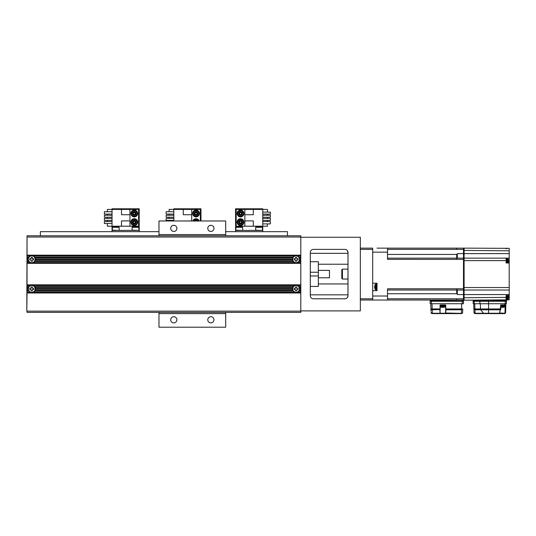 <?xml version="1.0" encoding="UTF-8"?>
<svg xmlns="http://www.w3.org/2000/svg" width="536" height="536" viewBox="0 0 536 536"><rect width="100%" height="100%" fill="white"/><g stroke="black" fill="none" stroke-linecap="round" stroke-linejoin="round"><path stroke-width="0.8" d="M300.797 237.274L360.339 237.274L360.339 310.9L300.797 310.9M27.048 285.574L30.123 285.574A3.705 3.705 0 0 1 33.359 285.574L294.492 285.574A3.705 3.705 0 0 0 293.138 286.686L34.706 286.686A3.705 3.705 0 0 0 33.359 285.574L27.048 285.199L27.048 292.241L31.745 292.616L33.359 292.241L294.492 292.241L296.106 292.616L27.048 292.616L26.8 311.141L27.048 235.786L300.797 235.786L300.797 255.183L27.048 255.183L27.048 263.337L300.797 263.337L300.797 255.183M300.797 237.026L27.048 237.026L27.048 255.183M27.048 255.927L30.123 255.927A3.705 3.705 0 0 1 33.359 255.927L294.492 255.927A3.705 3.705 0 0 0 293.138 257.039L34.706 257.039A3.705 3.705 0 0 0 33.359 255.927L31.745 255.551L300.797 255.551M27.048 257.039L28.777 257.039A3.705 3.705 0 0 1 30.123 255.927L31.745 255.551L27.048 255.551M27.048 262.968L33.359 262.593A3.705 3.705 0 0 0 34.706 261.481L293.138 261.481A3.705 3.705 0 0 0 294.492 262.593L33.359 262.593A3.705 3.705 0 0 1 30.123 262.593L31.745 262.968L296.106 262.968L297.721 262.593A3.705 3.705 0 0 0 299.068 261.481L299.503 260.744A3.705 3.705 0 0 0 299.791 259.632L299.791 258.888A3.705 3.705 0 0 0 299.503 257.776L299.068 257.039A3.705 3.705 0 0 0 297.721 255.927L296.106 255.551L294.492 255.927A3.705 3.705 0 0 1 297.721 255.927L300.797 255.927M34.954 257.407L34.706 257.039A3.705 3.705 0 0 1 35.135 257.776L34.954 257.407L292.897 257.407L292.71 257.776A3.705 3.705 0 0 0 292.415 258.888L35.43 258.888A3.705 3.705 0 0 0 35.135 257.776L292.71 257.776A3.705 3.705 0 0 1 293.138 257.039L292.897 257.407M35.45 259.263L35.43 258.888A3.705 3.705 0 0 1 35.43 259.632L35.45 259.263L292.395 259.263L292.415 259.632A3.705 3.705 0 0 0 292.71 260.744L35.135 260.744A3.705 3.705 0 0 0 35.43 259.632L292.415 259.632A3.705 3.705 0 0 1 292.415 258.888L292.395 259.263M34.954 261.112L35.135 260.744A3.705 3.705 0 0 1 34.706 261.481L34.954 261.112L292.897 261.112L293.138 261.481A3.705 3.705 0 0 1 292.71 260.744L292.897 261.112M300.797 262.593L297.721 262.593A3.705 3.705 0 0 1 294.492 262.593L300.797 262.968M300.797 263.337L300.797 284.83L27.048 284.83L27.048 285.199M27.048 263.337L27.048 284.83M27.048 286.686L28.777 286.686A3.705 3.705 0 0 1 30.123 285.574L31.745 285.199L300.797 285.199L300.797 284.83M296.106 285.199L294.492 285.574A3.705 3.705 0 0 1 297.721 285.574L296.106 285.199M34.954 287.055L34.706 286.686A3.705 3.705 0 0 1 35.135 287.423L34.954 287.055L292.897 287.055L292.71 287.423A3.705 3.705 0 0 0 292.415 288.536L35.43 288.536A3.705 3.705 0 0 0 35.135 287.423L292.71 287.423A3.705 3.705 0 0 1 293.138 286.686L292.897 287.055M35.45 288.911L35.43 288.536A3.705 3.705 0 0 1 35.43 289.279L35.45 288.911L292.395 288.911L292.415 289.279A3.705 3.705 0 0 0 292.71 290.391L35.135 290.391A3.705 3.705 0 0 0 35.43 289.279L292.415 289.279A3.705 3.705 0 0 1 292.415 288.536L292.395 288.911M27.048 291.128L28.777 291.128A3.705 3.705 0 0 0 34.706 291.128L34.954 290.76L292.897 290.76L293.138 291.128A3.705 3.705 0 0 0 297.721 292.241L300.797 292.241L300.797 292.616L296.106 292.616L297.721 292.241A3.705 3.705 0 0 0 299.068 291.128L300.797 291.128L300.797 292.241M34.954 290.76L35.135 290.391A3.705 3.705 0 0 1 34.706 291.128L293.138 291.128A3.705 3.705 0 0 1 292.71 290.391L292.897 290.76M27.048 292.984L300.797 292.984L300.797 292.616M300.797 292.984L300.797 312.381L27.048 312.381L27.048 311.141L300.797 311.141M27.048 292.241L27.048 292.616M27.048 290.391L28.529 290.76L27.048 290.76M28.529 290.76L28.777 291.128A3.705 3.705 0 0 1 28.033 288.911L27.048 288.911M27.048 289.279L28.053 289.279L28.033 288.911A3.705 3.705 0 0 1 28.053 288.536L28.033 288.911M27.048 288.536L28.053 288.536A3.705 3.705 0 0 1 28.777 286.686L27.048 287.055M27.048 287.423L28.529 287.055M35.142 288.911A3.397 3.397 0 0 0 31.745 285.514A3.397 3.397 0 0 0 28.361 289.279A3.397 3.397 0 0 1 31.745 285.514A3.397 3.397 0 0 1 35.121 289.279A3.397 3.397 0 0 1 28.361 289.279M31.122 288.288L31.122 286.968L32.361 286.968L32.361 288.288L33.681 288.288L33.681 289.527L32.361 289.527L32.361 290.854L31.122 290.854L31.122 289.527L29.802 289.527L29.802 288.288L31.122 288.288M300.797 291.128L300.797 285.199M300.797 257.776L299.503 257.776A3.705 3.705 0 0 0 299.068 257.039L300.797 257.039M299.316 257.407L300.797 257.407M300.797 259.263L299.812 259.263A3.705 3.705 0 0 0 299.791 258.888L300.797 258.888M299.812 259.263A3.705 3.705 0 0 1 299.791 259.632L300.797 259.632M300.797 261.481L299.068 261.481A3.705 3.705 0 0 0 299.503 260.744L300.797 260.744M299.316 261.112L300.797 261.112M292.71 259.263A3.397 3.397 0 0 0 295.919 262.653A3.397 3.397 0 0 0 299.483 259.632A3.397 3.397 0 0 1 292.73 259.632A3.397 3.397 0 0 1 296.106 255.86A3.397 3.397 0 0 1 299.483 259.632M295.483 261.2L295.483 259.88L294.163 259.88L294.163 258.64L295.483 258.64L295.483 257.32L296.723 257.32L296.723 258.64L298.05 258.64L298.05 259.88L296.723 259.88L296.723 261.2L295.483 261.2M310.31 252.463L310.31 295.705A3.089 3.089 0 0 0 313.399 298.793L344.903 298.793A3.089 3.089 0 0 0 347.991 295.705L347.991 252.463A3.089 3.089 0 0 0 344.903 249.374L313.399 249.374A3.089 3.089 0 0 0 310.31 252.463M310.31 253.327L347.991 253.327M347.991 283.946L318.337 283.946M318.337 264.221L347.991 264.221M347.991 295.483L347.522 297.333M347.522 250.835L347.991 252.69M347.991 294.84L310.31 294.84M310.31 286.438L318.337 286.438L318.337 272.228L310.31 272.228L318.337 272.228L318.337 261.729L310.31 261.729M310.31 275.94L318.337 275.94L310.31 275.94M318.337 270.379L329.459 270.379L329.459 277.789L318.337 277.789M299.812 288.911A3.705 3.705 0 0 1 299.791 289.279L299.791 288.536A3.705 3.705 0 0 1 299.812 288.911L300.797 288.911M300.797 290.391L299.503 290.391A3.705 3.705 0 0 1 299.068 291.128L299.503 290.391A3.705 3.705 0 0 0 299.791 289.279L300.797 289.279M300.797 286.686L299.068 286.686A3.705 3.705 0 0 1 299.503 287.423L299.068 286.686A3.705 3.705 0 0 0 297.721 285.574L300.797 285.574M300.797 288.536L299.791 288.536A3.705 3.705 0 0 0 299.503 287.423L300.797 287.423M299.316 287.055L300.797 287.055M299.316 290.76L300.797 290.76M292.71 288.911A3.397 3.397 0 0 0 295.919 292.301A3.397 3.397 0 0 0 299.483 289.279A3.397 3.397 0 0 1 292.73 289.279A3.397 3.397 0 0 1 296.106 285.514A3.397 3.397 0 0 1 299.483 289.279M295.483 288.288L295.483 286.968L296.723 286.968L296.723 288.288L298.05 288.288L298.05 289.527L296.723 289.527L296.723 290.854L295.483 290.854L295.483 289.527L294.163 289.527L294.163 288.288L295.483 288.288M28.033 259.263A3.705 3.705 0 0 1 28.053 258.888L28.053 259.632A3.705 3.705 0 0 1 28.033 259.263L27.048 259.263M27.048 257.776L28.348 257.776A3.705 3.705 0 0 1 28.777 257.039L28.348 257.776A3.705 3.705 0 0 0 28.053 258.888L27.048 258.888M27.048 261.481L28.777 261.481A3.705 3.705 0 0 1 28.348 260.744L28.777 261.481A3.705 3.705 0 0 0 30.123 262.593L27.048 262.593M27.048 259.632L28.053 259.632A3.705 3.705 0 0 0 28.348 260.744L27.048 260.744M28.529 261.112L27.048 261.112M28.529 257.407L27.048 257.407M28.361 259.632A3.397 3.397 0 0 1 31.745 255.86A3.397 3.397 0 0 1 35.121 259.632A3.397 3.397 0 0 1 28.361 259.632M31.122 261.2L31.122 259.88L29.802 259.88L29.802 258.64L31.122 258.64L31.122 257.32L32.361 257.32L32.361 258.64L33.681 258.64L33.681 259.88L32.361 259.88L32.361 261.2L31.122 261.2M158.984 234.554L158.984 220.966L225.69 220.966L225.69 234.554L158.984 234.554L158.984 235.786M158.984 313.614L225.69 313.614L225.69 327.201L158.984 327.201L158.984 312.381M176.893 319.791A3.089 3.089 0 0 0 173.805 316.702A3.089 3.089 0 0 0 170.716 319.791A3.089 3.089 0 0 0 173.805 322.88A3.089 3.089 0 0 0 176.893 319.791M213.951 319.791A3.089 3.089 0 0 0 210.862 316.702A3.089 3.089 0 0 0 207.78 319.791A3.089 3.089 0 0 0 210.862 322.88A3.089 3.089 0 0 0 213.951 319.791M225.69 313.614L225.69 312.381M225.69 235.786L225.69 234.554M213.951 228.376A3.089 3.089 0 0 0 210.862 225.288A3.089 3.089 0 0 0 207.78 228.376A3.089 3.089 0 0 0 210.862 231.465A3.089 3.089 0 0 0 213.951 228.376M176.893 228.376A3.089 3.089 0 0 0 173.805 225.288A3.089 3.089 0 0 0 170.716 228.376A3.089 3.089 0 0 0 173.805 231.465A3.089 3.089 0 0 0 176.893 228.376M225.69 231.653L287.457 231.653L287.457 235.786M158.984 231.653L40.388 231.653L40.388 235.786M262.747 221.542L270.412 221.542L270.412 223.894L262.747 223.894M262.747 230.413L235.579 230.413L235.579 231.653L262.747 231.653L262.747 209.415L267.451 209.415L267.451 212.129M267.451 214.105L267.451 215.271M267.451 217.248L267.451 218.407M267.451 220.383L267.451 221.542M267.451 223.894L267.451 226.212L253.307 226.212L253.307 220.906L244.845 220.906L244.845 209.415L262.747 209.415L262.747 208.799L235.579 208.799L235.579 230.413M253.307 226.212L236.195 226.212L236.195 209.415L244.845 209.415M244.845 226.212L244.845 220.906M244.845 214.728L253.307 214.728L253.307 209.415M240.517 225.535A3.397 3.397 0 0 1 237.12 222.139A3.397 3.397 0 0 1 240.517 218.742A3.397 3.397 0 0 1 243.914 222.139A3.397 3.397 0 0 1 240.517 225.535M240.517 224.919A2.781 2.781 0 0 1 237.736 222.139A2.781 2.781 0 0 1 240.517 219.358A2.781 2.781 0 0 1 243.297 222.139A2.781 2.781 0 0 1 240.517 224.919M240.517 223.988A1.856 1.856 0 0 0 242.373 222.139A1.856 1.856 0 0 0 240.517 220.283A1.856 1.856 0 0 0 238.667 222.139A1.856 1.856 0 0 0 240.517 223.988M240.517 223.921L242.064 223.03L242.064 221.247L240.517 220.356L238.976 221.247L238.976 223.03L240.517 223.921L238.976 223.03L239.592 222.675L240.517 223.21L240.517 223.921L242.064 223.03L241.448 222.675L240.517 223.21M239.592 222.675L239.592 221.603L238.976 221.247L240.517 220.356L242.064 221.247L241.448 221.603L240.517 221.067L240.517 220.356M240.517 216.886A3.397 3.397 0 0 1 237.12 213.489A3.397 3.397 0 0 1 240.517 210.092A3.397 3.397 0 0 1 243.914 213.489A3.397 3.397 0 0 1 240.517 216.886M240.517 216.269A2.781 2.781 0 0 1 237.736 213.489A2.781 2.781 0 0 1 240.517 210.708A2.781 2.781 0 0 1 243.297 213.489A2.781 2.781 0 0 1 240.517 216.269M240.517 215.345A1.856 1.856 0 0 0 242.373 213.489A1.856 1.856 0 0 0 240.517 211.64A1.856 1.856 0 0 0 238.667 213.489A1.856 1.856 0 0 0 240.517 215.345M240.517 215.271L242.064 214.38L242.064 212.598L240.517 211.707L238.976 212.598L238.976 214.38L240.517 215.271L238.976 214.38L239.592 214.025L240.517 214.561L240.517 215.271L242.064 214.38L241.448 214.025L240.517 214.561M239.592 214.025L239.592 212.953L238.976 212.598L240.517 211.707L242.064 212.598L241.448 212.953L240.517 212.424L240.517 211.707M255.652 227.324L256.268 226.708L261.829 226.708L262.446 227.324L255.652 227.324L255.652 230.165L262.198 230.413M235.887 227.324L236.503 226.708L242.064 226.708L242.681 227.324L235.887 227.324L235.887 230.165L242.433 230.413M262.747 218.407L270.412 218.407L270.412 220.383L262.747 220.383M262.747 215.271L270.412 215.271L270.412 217.248L262.747 217.248M262.747 214.105L270.412 214.105L270.412 212.129L262.747 212.129M173.811 214.085L166.147 214.085L166.147 211.733L173.811 211.733M200.364 220.966L200.364 209.415L173.811 209.415L173.811 220.966M169.108 220.966L169.108 220.356M169.108 218.38L169.108 217.221M169.108 215.244L169.108 214.085M169.108 211.733L169.108 209.415L173.811 209.415L173.811 208.799L200.98 208.799L200.98 220.966M191.72 209.415L191.72 220.966M191.72 220.906L183.258 220.966M183.258 209.415L183.258 214.728L191.72 214.728M192.853 220.966A3.397 3.397 0 0 1 199.231 220.966M193.523 220.966A2.781 2.781 0 0 1 198.561 220.966M197.476 220.966A1.856 1.856 0 0 0 194.608 220.966M197.583 221.247L196.042 220.356L194.494 221.247M194.983 220.966L196.042 220.356L197.094 220.966M196.042 220.356L196.042 221.067M196.042 210.092A3.397 3.397 0 0 1 199.439 213.489A3.397 3.397 0 0 1 196.042 216.886A3.397 3.397 0 0 1 192.645 213.489A3.397 3.397 0 0 1 196.042 210.092M196.042 210.708A2.781 2.781 0 0 1 198.823 213.489A2.781 2.781 0 0 1 196.042 216.269A2.781 2.781 0 0 1 193.262 213.489A2.781 2.781 0 0 1 196.042 210.708M196.042 211.64A1.856 1.856 0 0 0 194.186 213.489A1.856 1.856 0 0 0 196.042 215.345A1.856 1.856 0 0 0 197.891 213.489A1.856 1.856 0 0 0 196.042 211.64M196.042 211.707L194.494 212.598L194.494 214.38L196.042 215.271L197.583 214.38L197.583 212.598L196.042 211.707L197.583 212.598L196.967 212.953L196.042 212.424L196.042 211.707L194.494 212.598L195.117 212.953L196.042 212.424M196.967 212.953L196.967 214.025L197.583 214.38L196.042 215.271L194.494 214.38L195.117 214.025L196.042 214.561L196.042 215.271M173.811 217.221L166.147 217.221L166.147 215.244L173.811 215.244M173.811 220.356L166.147 220.356L166.147 218.38L173.811 218.38M112.044 214.085L104.379 214.085L104.379 211.733L112.044 211.733M129.953 209.415L129.953 226.212L138.596 226.212L138.596 209.415L112.044 209.415L112.044 226.212L107.347 226.212L107.347 223.499M107.347 221.522L107.347 220.356M107.347 218.38L107.347 217.221M107.347 215.244L107.347 214.085M107.347 211.733L107.347 209.415L112.044 209.415L112.044 208.799L139.213 208.799L139.213 230.413L112.044 230.413L112.044 226.212L129.953 226.212M129.953 220.906L121.491 220.906L121.491 226.212M121.491 209.415L121.491 214.728L129.953 214.728M134.275 218.742A3.397 3.397 0 0 1 137.672 222.139A3.397 3.397 0 0 1 134.275 225.535A3.397 3.397 0 0 1 130.878 222.139A3.397 3.397 0 0 1 134.275 218.742M134.275 219.358A2.781 2.781 0 0 1 137.055 222.139A2.781 2.781 0 0 1 134.275 224.919A2.781 2.781 0 0 1 131.494 222.139A2.781 2.781 0 0 1 134.275 219.358M134.275 220.283A1.856 1.856 0 0 0 132.419 222.139A1.856 1.856 0 0 0 134.275 223.988A1.856 1.856 0 0 0 136.131 222.139A1.856 1.856 0 0 0 134.275 220.283M134.275 220.356L132.727 221.247L132.727 223.03L134.275 223.921L135.816 223.03L135.816 221.247L134.275 220.356L135.816 221.247L135.199 221.603L134.275 221.067L134.275 220.356L132.727 221.247L133.35 221.603L134.275 221.067M135.199 221.603L135.199 222.675L135.816 223.03L134.275 223.921L132.727 223.03L133.35 222.675L134.275 223.21L134.275 223.921M134.275 210.092A3.397 3.397 0 0 1 137.672 213.489A3.397 3.397 0 0 1 134.275 216.886A3.397 3.397 0 0 1 130.878 213.489A3.397 3.397 0 0 1 134.275 210.092M134.275 210.708A2.781 2.781 0 0 1 137.055 213.489A2.781 2.781 0 0 1 134.275 216.269A2.781 2.781 0 0 1 131.494 213.489A2.781 2.781 0 0 1 134.275 210.708M134.275 211.64A1.856 1.856 0 0 0 132.419 213.489A1.856 1.856 0 0 0 134.275 215.345A1.856 1.856 0 0 0 136.131 213.489A1.856 1.856 0 0 0 134.275 211.64M134.275 211.707L132.727 212.598L132.727 214.38L134.275 215.271L135.816 214.38L135.816 212.598L134.275 211.707L135.816 212.598L135.199 212.953L134.275 212.424L134.275 211.707L132.727 212.598L133.35 212.953L134.275 212.424M135.199 212.953L135.199 214.025L135.816 214.38L134.275 215.271L132.727 214.38L133.35 214.025L134.275 214.561L134.275 215.271M139.213 230.413L139.213 231.653L112.044 231.653L112.044 230.413M132.111 227.324L132.727 226.708L138.288 226.708L138.904 227.324L132.111 227.324L132.111 230.165L138.663 230.413M112.346 227.324L112.962 226.708L118.523 226.708L119.139 227.324L112.346 227.324L112.346 230.165L118.891 230.413M112.044 217.221L104.379 217.221L104.379 215.244L112.044 215.244M112.044 220.356L104.379 220.356L104.379 218.38L112.044 218.38M112.044 221.522L104.379 221.522L104.379 223.499L112.044 223.499M377.016 300.026L360.339 300.026M500.195 309.788L499.552 313.252L488.571 313.252L488.571 309.788L500.195 309.788L500.711 304.971L505.83 304.971L505.636 312.414L505.126 313.379L504.403 313.614L504.249 313.252L505.636 312.414A1.233 1.233 0 0 1 505.106 313.399L483.459 313.252L480.752 309.788L474.956 309.788L474.883 308.95L473.884 308.95L474.956 309.788L475.077 313.252L473.971 312.414A1.233 1.233 0 0 0 475.211 313.614A1.233 1.233 0 0 1 473.971 312.421L473.744 303.731L505.863 303.731L505.636 312.414L505.863 303.731L473.194 303.731L473.127 301.259L474.213 301.259L473.127 301.018L473.167 300.147L464.109 300.22L464.109 294.552L509.2 294.552L509.2 287.551L464.109 287.551L464.109 294.552L464.109 290.023L463.493 290.023L463.493 288.783L387.521 288.797L387.521 300.026L372.694 300.026L372.694 298.793L360.339 298.793M372.694 298.793L372.694 249.374L360.339 249.374M372.694 249.374L372.694 248.141L360.339 248.141M387.521 249.374L456.699 249.374L456.699 248.141L387.521 248.141L464.109 248.141L464.109 249.997L463.493 249.997L463.493 258.151L464.109 258.151L464.109 260.617L506.111 260.617L506.111 262.975L509.2 263.022L509.2 287.551M464.109 252.463L464.109 260L463.493 260L463.493 288.167L464.109 288.167L464.109 294.552L463.493 294.552L463.493 298.17L464.109 298.17L464.109 295.705M463.493 288.783L463.493 253.615L464.109 253.615L464.109 258.151L464.109 250.419L509.2 250.808L509.2 263.022M387.521 290.03L463.493 290.023L463.493 300.026L430.388 300.026M464.109 300.026L463.493 300.026M374.905 288.603A4.301 4.301 0 0 1 374.59 287.363L374.885 286.499A3.993 3.993 0 0 0 374.899 287.303M374.892 288.623A4.328 4.328 0 0 0 375.589 289.742L375.589 284.12A4.328 4.328 0 0 0 374.59 286.499L374.59 286.499M473.971 312.414A1.233 0.871 178.5 0 0 474.179 312.877M483.398 313.614L476.357 313.614M500.483 309.54L499.726 311.744L499.84 313.614L488.309 313.614M488.571 313.614L475.211 313.614L475.077 313.252L483.459 313.252A1.233 0.965 90 0 0 484.142 313.614M474.762 303.731L474.883 308.95L480.47 308.95A1.233 0.965 90 0 0 480.752 309.788L480.692 309.788M506.42 303.731L505.247 303.731L505.247 301.259L506.48 301.259L506.42 303.731L506.48 301.259M499.9 313.004L504.249 313.252M501.039 305.587L505.615 305.587A0.616 0.616 0 0 0 504.999 304.971L505.18 304.971M505.019 312.414L505.147 306.652M480.752 309.788L488.571 309.788L488.571 301.259L474.239 301.259L505.247 301.259L505.247 300.274L486.655 300.026L505.247 300.026L506.48 300.274L506.48 301.018L506.48 300.274M473.127 301.259L473.194 303.731M501.013 305.956L505.615 305.956L505.435 306.398L500.986 306.398M504.57 307.001A3.584 3.584 0 0 1 503.331 307.389L503.331 307.001L502.467 307.001L502.467 307.389L502.467 307.028M502.467 307.001L502.467 307.389L501.234 307.001A3.584 3.584 0 0 0 502.467 307.389L502.467 307.001A3.196 3.196 0 0 0 503.284 307.007M503.331 307.389L503.331 307.001L503.331 307.389M507.545 295.524L507.545 299.751A4.328 4.328 0 0 0 508.242 298.626L508.222 298.606A4.301 4.301 0 0 0 508.537 297.373L508.537 297.373M508.322 295.524A4.301 4.301 0 0 1 508.537 296.509L508.222 296.509A3.993 3.993 0 0 1 508.222 297.373M509.2 294.552L509.2 295.524L506.111 295.524L506.111 299.859L486.655 300.026M507.076 262.988L507.076 258.211L507.545 258.426L507.545 262.995M507.545 258.426A4.328 4.328 0 0 1 508.242 259.551L508.222 259.571A4.301 4.301 0 0 1 508.537 260.804L508.222 260.804A3.993 3.993 0 0 1 508.222 261.669L508.537 261.669A4.301 4.301 0 0 1 508.222 262.901L508.222 262.901A4.328 4.328 0 0 1 508.202 263.009M506.111 261.24L506.111 262.975M430.991 311.255L430.931 308.95A1.233 0.871 -1.5 0 0 432.163 309.788L440.11 309.533L440.023 313.252L440.069 304.971L442.863 304.971C445.959 304.971 445.959 304.971 442.863 304.971L440.451 304.971L445.269 304.971L445.932 310.994L445.383 305.929M445.342 306.398L440.384 306.398M442.428 307.081L442.428 307.101A3.993 3.993 0 0 0 443.292 307.081L441.195 307.081A4.301 4.301 0 0 0 442.428 307.396L442.428 307.081M443.292 307.396L443.292 307.396A4.301 4.301 0 0 0 444.532 307.081L443.292 307.396M463.452 303.731L430.18 303.731L430.14 301.259L463.493 301.259L463.452 303.731M430.508 301.259L430.14 301.259L430.508 301.259M432.029 303.731L432.163 308.95L430.931 308.95L430.79 303.731L430.957 310.103M440.069 304.971L445.657 304.971L445.945 309.788L461.503 309.788L462.736 308.944L461.503 308.95L461.503 309.406A1.233 0.489 0.9 0 0 462.736 308.95L462.648 312.414A1.233 0.871 -178.5 0 1 461.416 313.252L461.503 309.406M462.736 308.957L462.648 312.414A1.233 1.233 0 0 1 461.416 313.614L456.853 313.614M462.568 312.816L461.416 313.614L440.565 313.614L440.806 313.252L440.324 312.997M440.565 313.614L440.023 313.252L432.257 313.252L432.257 313.614A1.233 1.233 0 0 1 431.018 312.414L432.257 313.252A1.233 0.871 178.5 0 1 431.018 312.414A1.233 1.233 0 0 0 432.257 313.614L445.161 313.614L445.704 313.252L445.61 309.533L445.945 309.788M439.775 309.788L440.244 308.944L440.344 305.929M440.378 304.971L440.358 305.587M445.369 305.587L445.349 304.971M445.161 313.614L445.932 310.994M445.403 312.997L462.119 313.393M387.521 296.019L372.694 296.019L372.694 290.639L377.016 290.639L377.016 283.222L372.694 283.222L372.694 252.148L387.521 252.148L387.521 248.141L377.016 248.141M387.521 300.026L456.699 300.026L456.699 298.793L387.521 298.793M463.493 290.023L463.493 294.552L457.315 294.552L457.315 290.023L456.699 290.023L456.699 288.79M463.493 258.151L456.699 258.144L457.315 258.151L457.315 253.615L463.493 253.615L463.493 248.141M463.493 297.574L463.493 250.305L463.493 297.574M457.315 254.439L456.699 254.439L456.699 258.144L387.521 258.138M387.521 252.148L387.521 259.37L463.493 259.384M342.43 269.146L341.814 269.762L341.814 278.405L342.43 279.028L342.43 269.146L347.991 269.146M509.2 295.524L509.2 299.832L507.438 299.845M509.2 250.808L509.2 248.335L464.109 248.141M464.109 287.551L464.109 260.617M464.109 294.552L464.109 297.755L506.111 297.386M464.109 300.22L506.379 299.852M501.663 299.892L502.902 299.885L501.663 299.892M497.468 299.932L487.579 300.019M509.2 290.023L464.109 290.023M506.111 260.617L506.111 258.151L464.109 258.151M509.2 258.151L506.111 258.151M509.2 253.615L464.109 253.615M505.991 301.018L506.48 301.018L506.232 301.259M480.068 301.259L479.881 300.274L488.557 300.274L488.557 301.259L505.247 301.259M462.26 303.731L462.26 301.018L463.493 301.018L463.245 300.026L431.373 300.274L431.373 303.731M430.388 301.259L430.14 300.274L431.373 300.026M437.081 301.259L432.029 301.259L437.081 301.259M431.661 301.259L431.252 301.259L431.661 301.259M463.245 300.026L462.26 300.026L463.245 300.026M239.592 221.603L240.517 221.067M241.448 222.675L241.448 221.603M239.592 212.953L240.517 212.424M241.448 214.025L241.448 212.953M196.967 214.025L196.042 214.561M195.117 212.953L195.117 214.025M135.199 222.675L134.275 223.21M133.35 221.603L133.35 222.675M135.199 214.025L134.275 214.561M133.35 212.953L133.35 214.025M376.399 289.956L376.058 289.956L376.058 283.906L376.399 283.906L376.399 289.956L377.016 289.34M500.45 308.95L480.47 308.95L480.363 303.731M504.597 304.971L504.631 303.731M504.403 313.614L499.84 313.614L500.155 313.252M479.941 303.731L479.888 301.259M474.213 301.259L474.219 303.731M507.076 295.524L507.076 299.966L506.728 299.966L506.728 295.524M506.728 262.982L506.728 258.211L506.111 258.828M506.728 248.315L506.111 248.825M506.728 248.202L507.076 248.322M440.043 305.587L445.677 305.587M445.691 305.929L440.029 305.929M445.805 308.95L461.503 308.95L461.637 303.731M439.922 308.95L432.163 308.95L432.257 313.252M444.92 313.252L440.806 313.252M456.699 249.374L463.493 249.374M456.699 254.439L387.521 254.433M456.699 258.144L456.699 259.377M463.493 298.793L456.699 298.793M387.521 293.741L457.315 293.728M456.699 293.735L456.699 290.023M479.948 300.086L474.206 300.274L474.206 301.018L506.48 301.018M474.213 300.133L473.127 300.274M430.14 301.018L462.26 301.018L462.26 300.026M262.446 227.324L262.446 230.165M242.681 227.324L242.681 230.165M138.904 227.324L138.904 230.165M119.139 227.324L119.139 230.165M375.589 284.12L376.058 283.906M376.399 283.906L377.016 284.522M376.058 289.956L375.589 289.742M473.884 308.95L473.965 312.099M499.726 311.738L500.818 308.964L501.086 304.984M505.615 305.956L505.615 305.587M504.59 307.014A3.605 3.605 0 0 0 505.435 306.398M507.545 299.751L507.076 299.966M506.728 299.966L506.111 299.349M506.111 296.937L506.111 295.524L506.111 296.937M507.076 258.211L506.728 258.211M507.076 248.202L507.545 248.423M440.378 306.652A4.328 4.328 0 0 0 441.175 307.095M444.552 307.095A4.328 4.328 0 0 0 445.349 306.652M431.018 312.414A1.233 1.233 0 0 0 431.192 313.011M439.795 310.994L440.438 304.977M342.43 279.028L347.991 279.028M505.247 300.026L488.557 300.026"/></g></svg>
